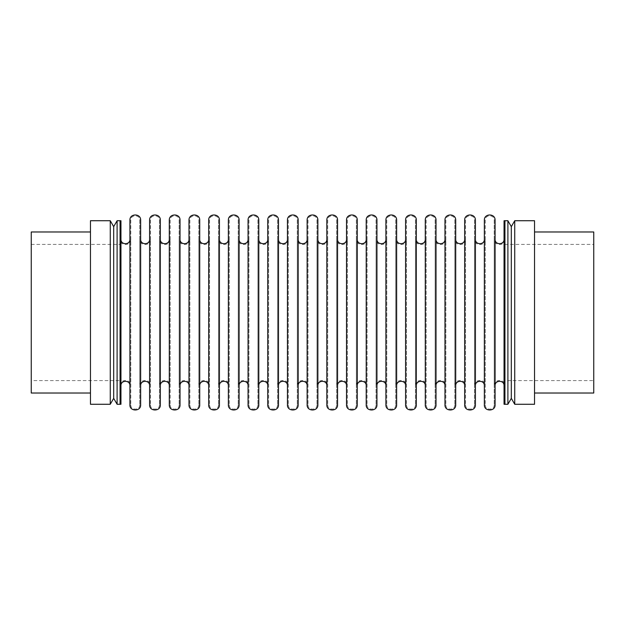 <?xml version="1.0" encoding="UTF-8"?>
<svg xmlns="http://www.w3.org/2000/svg" width="625" height="625" viewBox="0 0 625 625"><rect width="100%" height="100%" fill="white"/><g stroke="black" fill="none" stroke-linecap="round" stroke-linejoin="round"><path stroke-width="0.47" stroke-dasharray="3.12 2.34" d="M120.953 220.727L120.953 404.273M120.953 385.664L120.953 239.336L120.953 385.664M129.914 220.172L129.914 404.828M129.914 239.336L129.914 385.664L129.914 239.336M120.062 220.727L120.062 404.273L120.062 220.727M120.062 239.336L120.062 385.664L120.062 239.336C119.773 246.258 131.094 246.258 130.797 239.336L130.797 385.664L130.797 239.336M130.797 220.172L130.797 404.828L130.797 220.172C130.555 214.391 140 214.391 139.758 220.172L139.758 404.828L139.758 220.172M139.758 239.336L139.758 385.664L139.758 239.336C139.461 246.258 150.789 246.258 150.492 239.336L150.492 385.664L150.492 239.336M150.492 220.172L150.492 404.828L150.492 220.172C150.242 214.391 159.695 214.391 159.445 220.172L159.445 404.828L159.445 220.172M159.445 239.336L159.445 385.664L159.445 239.336C159.156 246.258 170.477 246.258 170.18 239.336L170.18 385.664L170.18 239.336M170.18 220.172L170.18 404.828L170.18 220.172C169.938 214.391 179.383 214.391 179.141 220.172L179.141 404.828L179.141 220.172M179.141 239.336L179.141 385.664L179.141 239.336C178.844 246.258 190.172 246.258 189.875 239.336L189.875 385.664L189.875 239.336M189.875 220.172L189.875 404.828L189.875 220.172C189.625 214.391 199.078 214.391 198.828 220.172L198.828 404.828L198.828 220.172M198.828 239.336L198.828 385.664L198.828 239.336C198.539 246.258 209.859 246.258 209.562 239.336L209.562 385.664L209.562 239.336M209.562 220.172L209.562 404.828L209.562 220.172C209.32 214.391 218.766 214.391 218.523 220.172L218.523 404.828L218.523 220.172M218.523 239.336L218.523 385.664L218.523 239.336C218.227 246.258 229.555 246.258 229.258 239.336L229.258 385.664L229.258 239.336M229.258 220.172L229.258 404.828L229.258 220.172C229.008 214.391 238.461 214.391 238.211 220.172L238.211 404.828L238.211 220.172M238.211 239.336L238.211 385.664L238.211 239.336C237.922 246.258 249.242 246.258 248.945 239.336L248.945 385.664L248.945 239.336M248.945 220.172L248.945 404.828L248.945 220.172C248.703 214.391 258.148 214.391 257.906 220.172L257.906 404.828L257.906 220.172M257.906 239.336L257.906 385.664L257.906 239.336C257.609 246.258 268.93 246.258 268.641 239.336L268.641 385.664L268.641 239.336M268.641 220.172L268.641 404.828L268.641 220.172C268.391 214.391 277.844 214.391 277.594 220.172L277.594 404.828L277.594 220.172M277.594 239.336L277.594 385.664L277.594 239.336C277.305 246.258 288.625 246.258 288.328 239.336L288.328 385.664L288.328 239.336M288.328 220.172L288.328 404.828L288.328 220.172C288.086 214.391 297.531 214.391 297.289 220.172L297.289 404.828L297.289 220.172M297.289 239.336L297.289 385.664L297.289 239.336C296.992 246.258 308.312 246.258 308.023 239.336L308.023 385.664L308.023 239.336M308.023 220.172L308.023 404.828L308.023 220.172C307.773 214.391 317.227 214.391 316.977 220.172L316.977 404.828L316.977 220.172M316.977 239.336L316.977 385.664L316.977 239.336C316.688 246.258 328.008 246.258 327.711 239.336L327.711 385.664L327.711 239.336M327.711 220.172L327.711 404.828L327.711 220.172C327.469 214.391 336.914 214.391 336.672 220.172L336.672 404.828L336.672 220.172M336.672 239.336L336.672 385.664L336.672 239.336C336.375 246.258 347.695 246.258 347.406 239.336L347.406 385.664L347.406 239.336M347.406 220.172L347.406 404.828L347.406 220.172C347.156 214.391 356.609 214.391 356.359 220.172L356.359 404.828L356.359 220.172M356.359 239.336L356.359 385.664L356.359 239.336C356.07 246.258 367.391 246.258 367.094 239.336L367.094 385.664L367.094 239.336M367.094 220.172L367.094 404.828L367.094 220.172C366.852 214.391 376.297 214.391 376.055 220.172L376.055 404.828L376.055 220.172M376.055 239.336L376.055 385.664L376.055 239.336C375.758 246.258 387.078 246.258 386.789 239.336L386.789 385.664L386.789 239.336M386.789 220.172L386.789 404.828L386.789 220.172C386.539 214.391 395.992 214.391 395.742 220.172L395.742 404.828L395.742 220.172M395.742 239.336L395.742 385.664L395.742 239.336C395.445 246.258 406.773 246.258 406.477 239.336L406.477 385.664L406.477 239.336M406.477 220.172L406.477 404.828L406.477 220.172C406.234 214.391 415.68 214.391 415.438 220.172L415.438 404.828L415.438 220.172M415.438 239.336L415.438 385.664L415.438 239.336C415.141 246.258 426.461 246.258 426.172 239.336L426.172 385.664L426.172 239.336M426.172 220.172L426.172 404.828L426.172 220.172C425.922 214.391 435.375 214.391 435.125 220.172L435.125 404.828L435.125 220.172M435.125 239.336L435.125 385.664L435.125 239.336C434.828 246.258 446.156 246.258 445.859 239.336L445.859 385.664L445.859 239.336M445.859 220.172L445.859 404.828L445.859 220.172C445.617 214.391 455.062 214.391 454.82 220.172L454.82 404.828L454.82 220.172M454.82 239.336L454.82 385.664L454.82 239.336C454.523 246.258 465.844 246.258 465.555 239.336L465.555 385.664L465.555 239.336M465.555 220.172L465.555 404.828L465.555 220.172C465.305 214.391 474.758 214.391 474.508 220.172L474.508 404.828L474.508 220.172M474.508 239.336L474.508 385.664L474.508 239.336C474.211 246.258 485.539 246.258 485.242 239.336L485.242 385.664L485.242 239.336M485.242 220.172L485.242 404.828L485.242 220.172C485 214.391 494.445 214.391 494.203 220.172L494.203 404.828L494.203 220.172M494.203 239.336L494.203 385.664L494.203 239.336C493.906 246.258 505.227 246.258 504.938 239.336L504.938 385.664L504.938 239.336M504.938 220.727L504.938 404.273L504.938 220.727M504.047 220.727L504.047 404.273M504.047 239.336L504.047 385.664L504.047 239.336M495.086 220.172L495.086 404.828M495.086 385.664L495.086 239.336L495.086 385.664M484.352 220.172L484.352 404.828M484.352 239.336L484.352 385.664L484.352 239.336M475.398 220.172L475.398 404.828M475.398 385.664L475.398 239.336L475.398 385.664M464.664 220.172L464.664 404.828M464.664 239.336L464.664 385.664L464.664 239.336M455.703 220.172L455.703 404.828M455.703 385.664L455.703 239.336L455.703 385.664M444.969 220.172L444.969 404.828M444.969 239.336L444.969 385.664L444.969 239.336M436.016 220.172L436.016 404.828M436.016 385.664L436.016 239.336L436.016 385.664M425.281 220.172L425.281 404.828M425.281 239.336L425.281 385.664L425.281 239.336M416.32 220.172L416.32 404.828M416.32 385.664L416.32 239.336L416.32 385.664M405.586 220.172L405.586 404.828M405.586 239.336L405.586 385.664L405.586 239.336M396.633 220.172L396.633 404.828M396.633 385.664L396.633 239.336L396.633 385.664M385.898 220.172L385.898 404.828M385.898 239.336L385.898 385.664L385.898 239.336M376.938 220.172L376.938 404.828M376.938 385.664L376.938 239.336L376.938 385.664M366.203 220.172L366.203 404.828M366.203 239.336L366.203 385.664L366.203 239.336M357.25 220.172L357.25 404.828M357.25 385.664L357.25 239.336L357.25 385.664M346.516 220.172L346.516 404.828M346.516 239.336L346.516 385.664L346.516 239.336M337.555 220.172L337.555 404.828M337.555 385.664L337.555 239.336L337.555 385.664M326.828 220.172L326.828 404.828M326.828 239.336L326.828 385.664L326.828 239.336M317.867 220.172L317.867 404.828M317.867 385.664L317.867 239.336L317.867 385.664M307.133 220.172L307.133 404.828M307.133 239.336L307.133 385.664L307.133 239.336M298.172 220.172L298.172 404.828M298.172 385.664L298.172 239.336L298.172 385.664M287.445 220.172L287.445 404.828M287.445 239.336L287.445 385.664L287.445 239.336M278.484 220.172L278.484 404.828M278.484 385.664L278.484 239.336L278.484 385.664M267.75 220.172L267.75 404.828M267.75 239.336L267.75 385.664L267.75 239.336M258.797 220.172L258.797 404.828M258.797 385.664L258.797 239.336L258.797 385.664M248.062 220.172L248.062 404.828M248.062 239.336L248.062 385.664L248.062 239.336M239.102 220.172L239.102 404.828M239.102 385.664L239.102 239.336L239.102 385.664M228.367 220.172L228.367 404.828M228.367 239.336L228.367 385.664L228.367 239.336M219.414 220.172L219.414 404.828M219.414 385.664L219.414 239.336L219.414 385.664M208.68 220.172L208.68 404.828M208.68 239.336L208.68 385.664L208.68 239.336M199.719 220.172L199.719 404.828M199.719 385.664L199.719 239.336L199.719 385.664M188.984 220.172L188.984 404.828M188.984 239.336L188.984 385.664L188.984 239.336M180.031 220.172L180.031 404.828M180.031 385.664L180.031 239.336L180.031 385.664M169.297 220.172L169.297 404.828M169.297 239.336L169.297 385.664L169.297 239.336M160.336 220.172L160.336 404.828M160.336 385.664L160.336 239.336L160.336 385.664M149.602 220.172L149.602 404.828M149.602 239.336L149.602 385.664L149.602 239.336M140.648 220.172L140.648 404.828M140.648 385.664L140.648 239.336L140.648 385.664M120.062 385.664C119.773 378.742 131.094 378.742 130.797 385.664M139.758 404.828C140.086 410.555 130.469 410.555 130.797 404.828M139.758 385.664C139.461 378.742 150.789 378.742 150.492 385.664M159.445 404.828C159.781 410.555 150.156 410.555 150.492 404.828M159.445 385.664C159.156 378.742 170.477 378.742 170.18 385.664M179.141 404.828C179.469 410.555 169.852 410.555 170.18 404.828M179.141 385.664C178.844 378.742 190.172 378.742 189.875 385.664M198.828 404.828C199.164 410.555 189.539 410.555 189.875 404.828M198.828 385.664C198.539 378.742 209.859 378.742 209.562 385.664M218.523 404.828C218.852 410.555 209.234 410.555 209.562 404.828M218.523 385.664C218.227 378.742 229.555 378.742 229.258 385.664M238.211 404.828C238.547 410.555 228.922 410.555 229.258 404.828M238.211 385.664C237.922 378.742 249.242 378.742 248.945 385.664M257.906 404.828C258.234 410.555 248.617 410.555 248.945 404.828M257.906 385.664C257.609 378.742 268.93 378.742 268.641 385.664M277.594 404.828C277.93 410.555 268.305 410.555 268.641 404.828M277.594 385.664C277.305 378.742 288.625 378.742 288.328 385.664M297.289 404.828C297.617 410.555 288 410.555 288.328 404.828M297.289 385.664C296.992 378.742 308.312 378.742 308.023 385.664M316.977 404.828C317.312 410.555 307.688 410.555 308.023 404.828M316.977 385.664C316.688 378.742 328.008 378.742 327.711 385.664M336.672 404.828C337 410.555 327.383 410.555 327.711 404.828M336.672 385.664C336.375 378.742 347.695 378.742 347.406 385.664M356.359 404.828C356.695 410.555 347.07 410.555 347.406 404.828M356.359 385.664C356.07 378.742 367.391 378.742 367.094 385.664M376.055 404.828C376.383 410.555 366.766 410.555 367.094 404.828M376.055 385.664C375.758 378.742 387.078 378.742 386.789 385.664M395.742 404.828C396.078 410.555 386.453 410.555 386.789 404.828M395.742 385.664C395.445 378.742 406.773 378.742 406.477 385.664M415.438 404.828C415.766 410.555 406.148 410.555 406.477 404.828M415.438 385.664C415.141 378.742 426.461 378.742 426.172 385.664M435.125 404.828C435.461 410.555 425.836 410.555 426.172 404.828M435.125 385.664C434.828 378.742 446.156 378.742 445.859 385.664M454.82 404.828C455.148 410.555 445.531 410.555 445.859 404.828M454.82 385.664C454.523 378.742 465.844 378.742 465.555 385.664M474.508 404.828C474.844 410.555 465.219 410.555 465.555 404.828M474.508 385.664C474.211 378.742 485.539 378.742 485.242 385.664M494.203 404.828C494.531 410.555 484.914 410.555 485.242 404.828M494.203 385.664C493.906 378.742 505.227 378.742 504.938 385.664M120.062 380.594L120.062 244.406L120.062 380.594L31.25 380.594L31.25 244.406L31.25 380.594M90.461 231.977L90.461 393.023L90.461 231.977M117.102 220.727L117.102 404.273M31.25 244.406L120.062 244.406M110.266 220.727L110.266 404.273M113.688 226.648L113.688 398.352M534.539 220.727L534.539 404.273M534.539 393.023L534.539 231.977L534.539 393.023M593.75 231.977L593.75 393.023M593.75 380.594L593.75 244.406L593.75 380.594L504.938 380.594L504.938 244.406L504.938 380.594M507.898 220.727L507.898 404.273M511.312 226.648L511.312 398.352M514.734 220.727L514.734 404.273M504.938 244.406L593.75 244.406"/><path stroke-width="0.94" d="M120.953 404.273L120.953 220.727L120.062 220.727L120.062 404.273L120.953 404.273M129.914 404.828L129.914 220.172C129.617 213.25 140.938 213.25 140.648 220.172L140.648 404.828C141.039 411.688 129.516 411.688 129.914 404.828M511.312 226.648L511.312 398.352L507.898 404.273L504.938 404.273L504.938 220.727L504.047 220.727L504.047 404.273L504.938 404.273L504.938 220.727L507.898 220.727L511.312 226.648L514.734 220.727L534.539 220.727L534.539 404.273L514.734 404.273L514.734 220.727M495.086 404.828L495.086 220.172C495.383 213.25 484.062 213.25 484.352 220.172L484.352 404.828C483.961 411.688 495.484 411.688 495.086 404.828M475.398 404.828L475.398 220.172C475.695 213.25 464.367 213.25 464.664 220.172L464.664 404.828C464.266 411.688 475.797 411.688 475.398 404.828M455.703 404.828L455.703 220.172C456 213.25 444.68 213.25 444.969 220.172L444.969 404.828C444.578 411.688 456.102 411.688 455.703 404.828M436.016 404.828L436.016 220.172C436.312 213.25 424.984 213.25 425.281 220.172L425.281 404.828C424.883 411.688 436.414 411.688 436.016 404.828M416.32 404.828L416.32 220.172C416.617 213.25 405.297 213.25 405.586 220.172L405.586 404.828C405.195 411.688 416.719 411.688 416.32 404.828M396.633 404.828L396.633 220.172C396.93 213.25 385.602 213.25 385.898 220.172L385.898 404.828C385.5 411.688 397.031 411.688 396.633 404.828M376.938 404.828L376.938 220.172C377.234 213.25 365.914 213.25 366.203 220.172L366.203 404.828C365.812 411.688 377.336 411.688 376.938 404.828M357.25 404.828L357.25 220.172C357.547 213.25 346.219 213.25 346.516 220.172L346.516 404.828C346.117 411.688 357.648 411.688 357.25 404.828M337.555 404.828L337.555 220.172C337.852 213.25 326.531 213.25 326.828 220.172L326.828 404.828C326.43 411.688 337.953 411.688 337.555 404.828M317.867 404.828L317.867 220.172C318.164 213.25 306.836 213.25 307.133 220.172L307.133 404.828C306.734 411.688 318.266 411.688 317.867 404.828M298.172 404.828L298.172 220.172C298.469 213.25 287.148 213.25 287.445 220.172L287.445 404.828C287.047 411.688 298.57 411.688 298.172 404.828M278.484 404.828L278.484 220.172C278.781 213.25 267.453 213.25 267.75 220.172L267.75 404.828C267.352 411.688 278.883 411.688 278.484 404.828M258.797 404.828L258.797 220.172C259.086 213.25 247.766 213.25 248.062 220.172L248.062 404.828C247.664 411.688 259.188 411.688 258.797 404.828M239.102 404.828L239.102 220.172C239.398 213.25 228.07 213.25 228.367 220.172L228.367 404.828C227.969 411.688 239.5 411.688 239.102 404.828M219.414 404.828L219.414 220.172C219.703 213.25 208.383 213.25 208.68 220.172L208.68 404.828C208.281 411.688 219.805 411.688 219.414 404.828M199.719 404.828L199.719 220.172C200.016 213.25 188.688 213.25 188.984 220.172L188.984 404.828C188.586 411.688 200.117 411.688 199.719 404.828M180.031 404.828L180.031 220.172C180.32 213.25 169 213.25 169.297 220.172L169.297 404.828C168.898 411.688 180.422 411.688 180.031 404.828M160.336 404.828L160.336 220.172C160.633 213.25 149.305 213.25 149.602 220.172L149.602 404.828C149.203 411.688 160.734 411.688 160.336 404.828M120.953 385.664C120.711 379.891 130.156 379.891 129.914 385.664M120.953 239.336C120.711 245.109 130.156 245.109 129.914 239.336M495.086 385.664C494.844 379.891 504.289 379.891 504.047 385.664M495.086 239.336C494.844 245.109 504.289 245.109 504.047 239.336M475.398 385.664C475.148 379.891 484.602 379.891 484.352 385.664M475.398 239.336C475.148 245.109 484.602 245.109 484.352 239.336M455.703 385.664C455.461 379.891 464.906 379.891 464.664 385.664M455.703 239.336C455.461 245.109 464.906 245.109 464.664 239.336M436.016 385.664C435.766 379.891 445.219 379.891 444.969 385.664M436.016 239.336C435.766 245.109 445.219 245.109 444.969 239.336M416.32 385.664C416.078 379.891 425.523 379.891 425.281 385.664M416.32 239.336C416.078 245.109 425.523 245.109 425.281 239.336M396.633 385.664C396.383 379.891 405.836 379.891 405.586 385.664M396.633 239.336C396.383 245.109 405.836 245.109 405.586 239.336M376.938 385.664C376.695 379.891 386.141 379.891 385.898 385.664M376.938 239.336C376.695 245.109 386.141 245.109 385.898 239.336M357.25 385.664C357 379.891 366.453 379.891 366.203 385.664M357.25 239.336C357 245.109 366.453 245.109 366.203 239.336M337.555 385.664C337.312 379.891 346.758 379.891 346.516 385.664M337.555 239.336C337.312 245.109 346.758 245.109 346.516 239.336M317.867 385.664C317.617 379.891 327.07 379.891 326.828 385.664M317.867 239.336C317.617 245.109 327.07 245.109 326.828 239.336M298.172 385.664C297.93 379.891 307.383 379.891 307.133 385.664M298.172 239.336C297.93 245.109 307.383 245.109 307.133 239.336M278.484 385.664C278.242 379.891 287.688 379.891 287.445 385.664M278.484 239.336C278.242 245.109 287.688 245.109 287.445 239.336M258.797 385.664C258.547 379.891 268 379.891 267.75 385.664M258.797 239.336C258.547 245.109 268 245.109 267.75 239.336M239.102 385.664C238.859 379.891 248.305 379.891 248.062 385.664M239.102 239.336C238.859 245.109 248.305 245.109 248.062 239.336M219.414 385.664C219.164 379.891 228.617 379.891 228.367 385.664M219.414 239.336C219.164 245.109 228.617 245.109 228.367 239.336M199.719 385.664C199.477 379.891 208.922 379.891 208.68 385.664M199.719 239.336C199.477 245.109 208.922 245.109 208.68 239.336M180.031 385.664C179.781 379.891 189.234 379.891 188.984 385.664M180.031 239.336C179.781 245.109 189.234 245.109 188.984 239.336M160.336 385.664C160.094 379.891 169.539 379.891 169.297 385.664M160.336 239.336C160.094 245.109 169.539 245.109 169.297 239.336M140.648 385.664C140.398 379.891 149.852 379.891 149.602 385.664M140.648 239.336C140.398 245.109 149.852 245.109 149.602 239.336M120.062 404.273L120.062 220.727L117.102 220.727L117.102 404.273L120.062 404.273M31.25 393.023L31.25 231.977L31.25 393.023L90.461 393.023L90.461 404.273L90.461 220.727L90.461 393.023M31.25 231.977L90.461 231.977M90.461 404.273L110.266 404.273L110.266 220.727L90.461 220.727M110.266 404.273L113.688 398.352L113.688 226.648L110.266 220.727M113.688 398.352L117.102 404.273M113.688 226.648L117.102 220.727M534.539 393.023L593.75 393.023L593.75 231.977L534.539 231.977M507.898 404.273L507.898 220.727M511.312 398.352L514.734 404.273"/></g></svg>
